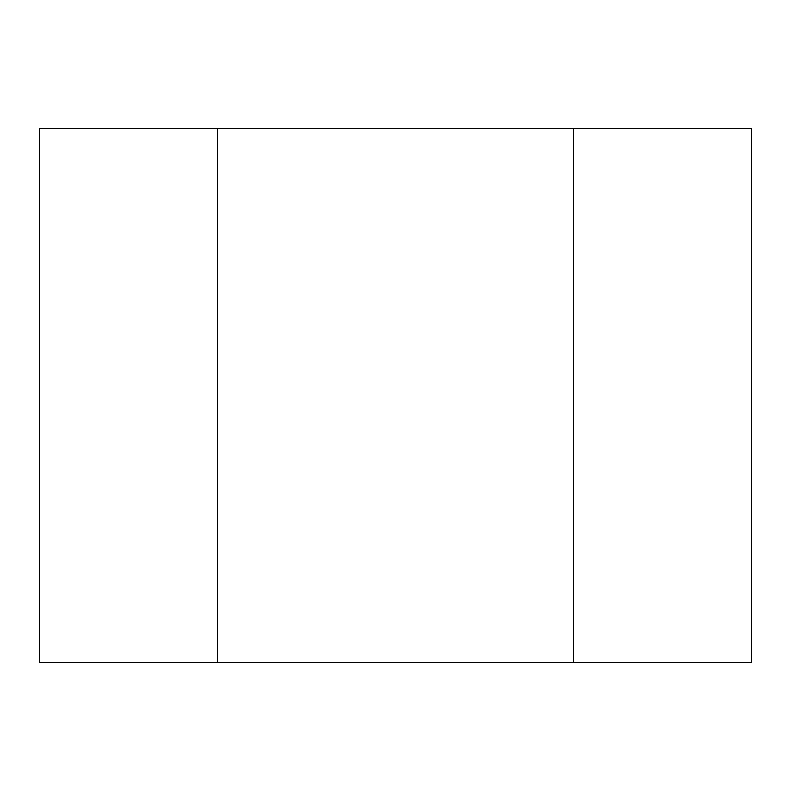 <?xml version="1.0" encoding="UTF-8"?>
<svg xmlns="http://www.w3.org/2000/svg" width="791" height="791" viewBox="0 0 791 791"><rect width="100%" height="100%" fill="white"/><g stroke="black" fill="none" stroke-linecap="round" stroke-linejoin="round"><path stroke-width="1.19" d="M573.475 128.537L751.45 128.537L751.45 662.462L39.55 662.462L39.55 128.537L573.475 128.537L573.475 662.462M217.525 662.462L217.525 128.537"/></g></svg>
